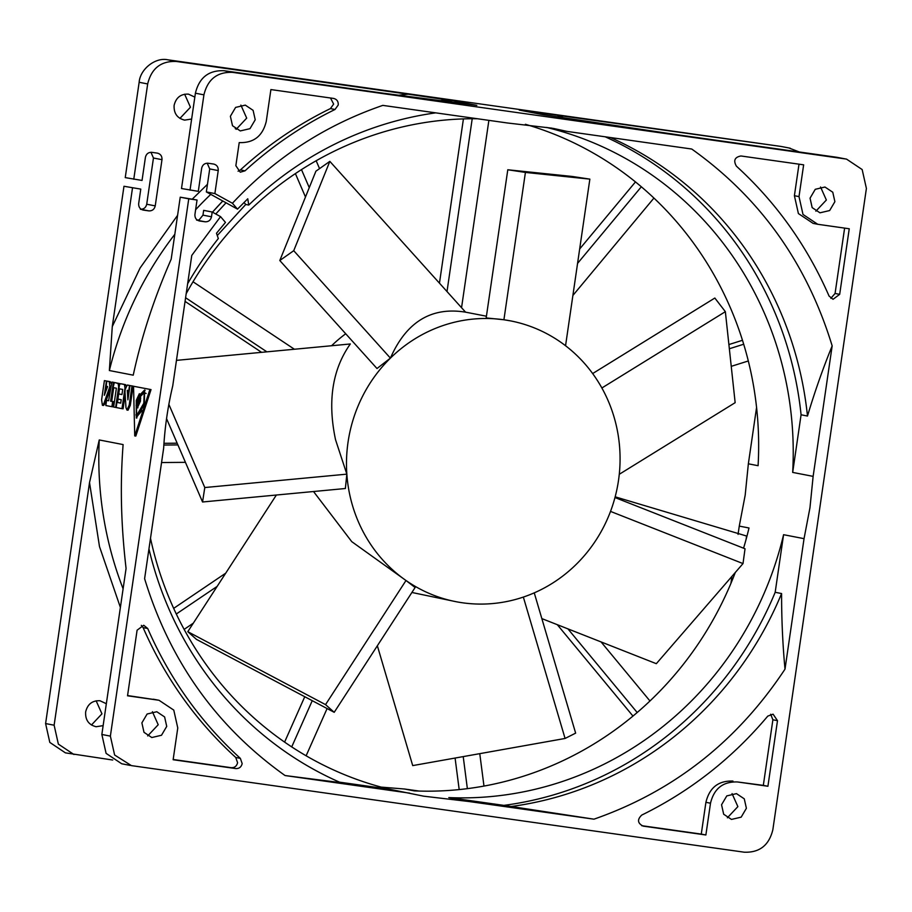 <?xml version="1.0" encoding="UTF-8"?>
<svg xmlns="http://www.w3.org/2000/svg" width="912" height="912" viewBox="0 0 912 912"><rect width="100%" height="100%" fill="white"/><g stroke="black" fill="none" stroke-linecap="round" stroke-linejoin="round"><path stroke-width="1.37" d="M381.205 787.113L404.495 789.005L414.23 790.886A340.119 324.729 101 0 0 735.289 572.497M743.565 548.192A340.119 324.729 101 0 0 749.003 527.991L739.267 526.099L745.184 495.148L748.353 463.809L756.572 407.459M813.128 476.372L832.166 345.887C806.915 263.329 760.106 197.71 691.718 149.021L567.036 131.408L546.573 127.441A340.119 324.729 101 0 1 792.676 472.405L813.128 476.372L809.97 507.71L804.042 538.661L783.579 534.694A340.119 324.729 101 0 1 448.807 797.59L469.27 801.557L423.647 796.176L389.287 789.188A340.119 324.729 101 0 1 150.503 538.297M148.952 548.921A350.333 334.487 -79 0 0 340.643 782.656L285.057 775.542C216.668 726.853 169.86 661.234 144.609 578.675L163.647 448.191A340.119 324.729 -79 0 1 166.816 416.852A340.119 324.729 -79 0 1 172.733 385.901L191.771 255.417L220.556 216.634L225.469 222.414L216.486 233.244L218.333 238.545A350.333 334.487 -79 0 0 187.644 283.723M147.698 735.916L158.209 724.732L152.395 711.713M141.884 722.885L144.005 732.325L151.802 737.534L161.504 735.254L166.725 726.397L164.616 716.946L156.807 711.736L147.117 714.016L141.884 722.885M727.366 817.802L737.876 806.63L732.062 793.6M721.552 804.772L723.672 814.222L731.47 819.421L741.171 817.152L746.392 808.283L744.272 798.832L736.474 793.634L726.784 795.902L721.552 804.772M815.864 211.196L826.363 200.024L820.549 186.994M810.05 198.166L812.159 207.617L819.968 212.815L829.658 210.547L834.89 201.677L832.77 192.227L824.972 187.028L815.271 189.297L810.05 198.166M236.197 129.31L246.696 118.138L240.882 105.108M230.383 116.28L232.503 125.731L240.301 130.929L249.991 128.66L255.223 119.791L253.103 110.341L245.305 105.131L235.604 107.411L230.383 116.28M333.575 98.428L270.898 89.57L266.27 121.353C262.702 136.059 253.684 143.138 239.218 142.591L235.855 165.688L240.255 172.197L245.009 170.829C272.278 145.931 302.282 125.48 335.023 109.474L338.249 104.983C338.432 101.426 336.881 99.248 333.575 98.428L333.838 98.473M335.023 109.474L330.418 108.585L333.644 104.093L330.509 97.994M240.358 758.374L242.17 763.583C241.315 767.026 239.195 768.691 235.809 768.577L173.132 759.73L177.772 727.947L173.77 710.106L159.03 700.279L127.532 695.799L137.096 630.203L143.731 625.256L147.71 628.505L143.104 627.616C165.106 677.878 195.989 721.175 235.752 757.484L240.358 758.374C200.583 722.065 169.7 678.779 147.71 628.505M173.166 759.491L231.203 767.687C234.612 767.824 236.732 766.148 237.576 762.694L235.752 757.484M109.873 386.528L103.945 403.366L102.406 405.293L101.608 399.809L104.401 380.612L106.419 381.011L104.344 395.272L107.616 386.517L106.134 386.232L106.886 381.091L109.178 381.535L109.873 386.528M194.826 97.117L188.442 94.13C180.793 93.833 176.016 97.584 174.124 105.37C173.713 113.373 177.224 118.286 184.657 120.122L191.634 119.027M184.053 120.019L184.657 120.122M179.938 118.4L190.448 107.228L184.634 94.198M106.339 703.722L99.955 700.735C92.294 700.439 87.529 704.178 85.637 711.976C85.215 719.967 88.726 724.892 96.159 726.727L103.136 725.633M95.555 726.625L96.159 726.727M91.451 725.006L101.95 713.834L96.136 700.804M136.504 407.094L136.675 415.439L143.8 403.275L144.244 392.616L140.585 396.31L140.437 401.234L137.336 407.949L136.504 407.094L137.929 407.778M510.503 320.876L503.914 319.77A143.024 136.561 -79 0 1 510.503 320.876A143.024 136.561 -79 0 1 601.874 387.988A143.024 136.561 -79 0 1 618.507 480.396A143.024 136.561 -79 0 1 610.516 511.404A143.024 136.561 -79 0 1 523.351 597.075A143.024 136.561 -79 0 1 456.046 601.703A143.024 136.561 -79 0 1 406 580.499L415.108 587.522L334.214 712.318L325.538 704.623L187.792 631.685L196.468 639.38L334.214 712.318M329.836 161.367L465.565 312.166C431.365 306.592 406.307 321.913 390.416 358.12L376.998 368.528L279.802 260.524L293.732 250.697L329.836 161.367L315.905 171.194L279.802 260.524M503.914 319.77L486.176 317.912L507.79 169.769L525.415 172.425L503.914 319.77A143.024 136.561 -79 0 0 390.416 358.12A143.024 136.561 -79 0 0 348.042 442.183A143.024 136.561 -79 0 0 346.845 474.149L345.374 488.513L202.555 501.988L204.79 487.544L168.857 404.358M331.592 345.739A143.024 136.561 -79 0 1 345.716 333.758M176.461 360.365L350.322 343.972C332.333 369.44 327.408 401.371 335.548 439.766L346.845 474.149A143.024 136.561 -79 0 0 406 580.499L351.747 541.648L313.523 491.522M411.905 592.469L456.046 601.703M730.9 583.452L731.926 576.373M404.495 789.005L419.075 791.057M792.676 472.405L801.078 414.778A350.333 334.487 101 0 0 605.192 136.8M477.546 118.765A340.119 324.729 101 0 0 186.185 293.687M339.515 782.154L389.287 789.188M139.411 396.002L139.958 394.964L140.38 396.617L136.629 406.513L136.481 403.799L139.411 396.002M136.675 415.439L137.78 415.598L142.169 410.525M146.114 393.482L144.244 392.616M141.166 395.352L139.958 394.964M136.629 406.513L137.735 406.661L140.676 398.316M137.017 404.962L138.122 405.122M137.701 402.796L138.806 402.956M138.67 400.288L139.775 400.436M139.661 397.963L140.687 398.111M133.768 179.265L147.676 83.95C151.449 68.366 160.991 60.865 176.312 61.457L167.785 59.804C155.473 57.023 140.083 69.107 139.148 82.285L125.24 177.612L142.044 180.439L145.418 157.331C146.273 153.889 148.394 152.224 151.78 152.327L157.571 153.159M157.309 153.113C160.592 153.946 162.142 156.134 161.983 159.668L155.234 205.884C154.39 209.327 152.258 210.991 148.873 210.889L143.081 210.056M136.948 406.558L136.823 407.14M135.922 414.732L136.903 417.981M145.122 390.233L141.28 394.736L140.186 394.577L144.609 390.005L144.324 404.54L136.31 418.049L136.241 400.425L139.342 393.71L140.186 394.577M139.867 394.03L137.245 401.314M148.873 210.889L140.357 209.236C143.743 209.338 145.863 207.674 146.718 204.231L153.455 158.015L150.959 152.281M142.819 209.999L143.355 210.102C140.072 209.27 138.51 207.081 138.681 203.547L140.779 189.103L123.975 186.276L140.779 189.103M136.093 405.338L137.199 405.498M220.556 216.634L212.188 212.006L211.493 216.794C210.638 220.237 208.517 221.901 205.132 221.787L199.34 220.966M196.604 220.134L199.09 219.94L202.966 215.141L203.661 210.364L212.188 212.006M190.015 190.175L203.923 94.848C207.708 79.276 217.25 71.774 232.56 72.367L224.033 70.714C208.723 70.121 199.181 77.623 195.407 93.195L181.499 188.522L198.303 191.349L201.666 168.241C202.521 164.798 204.653 163.134 208.039 163.237L213.83 164.069M414.846 805.661L415.644 805.775M748.353 463.809L758.089 465.701A340.119 324.729 101 0 0 525.358 124.283M615.155 496.823L746.586 536.028L746.096 539.391M738.059 534.375L739.267 526.099M149.921 389.435L134.725 435.902L133.551 386.266L151.027 389.595L133.551 386.266M112.632 401.565L111.891 406.695L105.826 405.521L106.579 400.391L108.596 400.778L111.868 382.06L113.362 382.356L110.614 401.166L113.738 401.713L111.72 401.326L113.715 387.691M111.857 382.06L112.974 382.219L111.857 382.06M129.983 385.571L127.897 399.844L127.292 390.336L128.763 390.621L129.515 385.48L127.235 385.035L125.149 389.492L125.012 392.297L125.981 407.653L126.939 410.058L129.196 405.156L130.302 405.316L133.106 386.118L129.983 385.571L132.001 385.97L129.196 405.156M116.155 407.527L116.907 402.386L120.715 403.127L121.216 399.707L117.91 399.068L118.663 393.938L121.957 394.577L122.71 389.447L118.902 388.706L119.392 385.343L120.179 383.667L124.465 384.511L124.978 388.124L121.98 408.656L116.155 407.527M126.164 385.993L125.571 384.659L121.262 383.827M113.077 387.577L114.353 382.538L118.138 383.279L118.651 386.893L115.653 407.425L113.635 407.037L116.383 388.216L113.077 387.577M213.556 164.023C216.839 164.855 218.401 167.033 218.23 170.578L214.879 193.572L206.351 191.919L209.714 168.925L207.206 163.191M563.069 117.614L557.232 115.265L519.281 110.09L543.142 114.718L678.209 134.873L836.828 157.286L846.564 159.133L862.159 169.541L866.4 188.442L772.852 829.703C769.078 845.287 759.525 852.788 744.215 852.196L131.431 765.624L114.616 755.011L110.375 736.121L188.75 198.839L197.038 200.013L180.234 197.186L188.75 198.839M224.033 70.714L382.664 93.127L476.816 105.347L452.945 100.719L408.177 94.21L399.217 95.156M440.963 100.514A352.089 336.163 -79 0 1 452.945 100.719M167.785 59.804L780.581 146.376L557.232 115.265M789.097 148.029L799.288 151.973M780.581 146.376L781.972 146.615M132.502 187.929L112.279 326.587L109.372 370.534L133.232 375.163C142.762 331.387 155.827 294.485 171.182 259.19L180.234 197.186M110.375 736.121L101.848 734.468L126.073 568.472C121.547 529.268 119.7 489.22 123.109 444.577L99.248 439.949L89.524 482.573L99.488 546.562L120.384 607.426M123.109 588.787A352.089 336.163 -79 0 1 99.248 439.949M89.524 482.573L54.127 725.211L45.6 723.558L49.807 742.414L65.436 752.867L112.712 760.027M73.963 754.52L58.357 744.112L54.127 725.211M45.6 723.558L123.975 186.276M579.667 248.987L635.47 181.921M728.893 344.554L742.471 340.29M632.974 716.08L557.3 624.686M459.181 789.587L455.088 758.054M284.601 742.094L304.756 696.722M173.668 608.361L225.709 573.181M163.955 443.312L177.167 443.198M261.596 352.34L185.068 301.393M305.474 196.992L295.397 173.599M439.459 283.165L463.421 118.902M207.469 184.304L192.318 199.101M177.589 215.323L140.129 267.934L112.279 326.587M408.177 94.21L176.312 61.457M210.786 194.359A352.089 336.163 101 0 0 195.613 209.749M174.819 234.304A352.089 336.163 101 0 0 109.372 370.534M134.725 435.902L135.831 436.05L151.027 389.595M113.738 401.713L112.997 406.855L111.891 406.695M110.614 401.166L111.72 401.326M114.456 382.561L112.974 382.219M113.362 382.356L114.467 382.504M108.608 400.721L106.579 400.391M106.419 381.011L104.401 380.612M102.406 405.304L103.501 405.452L105.04 403.526L110.227 389.641M111.104 383.621L110.284 381.695L106.886 381.091M106.191 390.313L106.772 386.346M126.939 410.058L128.033 410.218L130.302 405.316M132.001 385.97L133.106 386.118M128.66 394.611L128.41 390.541M129.515 385.48L128.33 385.195M120.726 403.07L116.907 402.386M121.98 408.656L123.086 408.804L125.161 394.622M121.969 394.52L118.663 393.938M117.5 402.477L118.001 399.08M118.742 393.95L119.495 388.82M119.723 384.134L115.459 382.698M199.067 220.909L199.603 221.012C196.319 220.18 194.769 217.991 194.929 214.457L197.038 200.013M846.564 159.133L836.828 157.286M101.848 734.468L106.088 753.358L121.695 763.766L130.211 765.419M143.104 627.616L141.326 625.336M127.566 695.56L157.89 700.085M159.03 700.279L153.284 699.196M238.066 171.228L240.403 169.928L245.009 170.829M330.418 108.585C297.677 124.591 267.672 145.042 240.403 169.928M737.557 781.972L767.915 786.258L777.491 720.674L773.08 714.164L767.79 716.102C732.313 758.248 690.293 791.251 641.752 815.077C637.055 819.592 637.545 823.285 643.199 826.135L705.877 834.982L710.505 803.21C714.073 788.492 723.091 781.413 737.557 781.972L763.321 785.369L772.886 719.785L770.674 714.244M641.683 825.679L701.271 834.092L705.911 802.321L710.505 803.21M732.952 781.082C718.485 780.524 709.479 787.603 705.911 802.321M830.855 298.327L835.073 293.459L844.615 228.114M799.003 196.604L794.398 195.715L798.399 213.568L813.139 223.394L817.745 224.284L803.005 214.457L799.003 196.604L803.643 164.833L740.966 155.975C734.719 157.149 733.202 160.558 736.417 166.189C776.192 202.498 807.074 245.784 829.065 296.058L833.044 299.307L839.678 294.348L849.243 228.764L817.745 224.284M794.398 195.715L799.003 164.183M217.284 235.535L245.75 204.47L248.748 205.052L247.768 198.793L237.508 209.133L206.351 191.919M237.508 209.133L232.423 203.262L214.879 193.572M232.56 72.367L845.344 158.939M705.877 834.982L701.271 834.092M767.915 786.258L763.321 785.369M448.807 797.59L503.857 805.376A350.333 334.487 101 0 0 775.177 592.298L781.584 593.541C781.573 619.567 782.713 644.773 785.004 669.146L804.042 538.661M469.27 801.557L593.951 819.181C673.489 791.388 737.181 741.376 785.004 669.146M593.951 819.181L503.857 805.376M781.584 593.541A350.333 334.487 -79 0 1 510.264 806.618M832.166 345.887C823.08 368.072 814.849 391.453 807.485 416.043L801.078 414.778M610.493 137.552A350.333 334.487 -79 0 1 807.485 416.043M245.75 204.47L243.994 202.498M552.159 128.193L507.505 122.995L382.823 105.382C325.151 125.172 275.014 157.799 232.423 203.262M248.748 205.052A350.333 334.487 -79 0 1 435.731 112.86M553.128 128.375L567.036 131.408M285.057 775.542L409.739 793.155M775.177 592.298L783.579 534.694M447.005 291.544L472.211 118.742M488.878 120.373L461.552 307.697M316.168 160.751L319.553 168.617M309.259 187.633L301.484 169.609M193.025 281.774L294.394 349.239M266.885 351.838L185.592 297.734M185.432 462.338L161.549 462.544M163.841 445.045L177.908 444.919M176.301 614.004L217.159 586.382M193.298 623.181L184.133 629.383M291.726 746.894L312.246 700.69M327.1 708.544L306.124 755.774M467.366 788.652L463.216 756.607M479.769 753.654L483.976 786.076M637.192 712.523L567.925 628.87M601.065 641.923L649.971 700.986M748.307 360.97L731.242 366.339M729.349 348.749L743.69 344.234M653.927 198.075L572.884 295.465M577.558 263.408L641.33 186.789M525.415 172.425L589.859 179.128L565.554 345.739M589.859 179.128L572.234 176.461L507.79 169.769M293.732 250.697L390.416 358.12M166.554 418.631L202.555 501.988M204.79 487.544L346.845 474.149M187.792 631.685L276.37 495.022M325.538 704.623L406 580.499M534.25 592.857L575.643 733.134L565.075 738.458L412.714 765.601L377.351 645.764M565.075 738.458L523.351 597.075M614.962 497.542L745.036 548.773L743.006 563.582L656.321 663.685L541.842 618.598M743.006 563.582L610.516 511.404M592.652 373.567L714.837 298.042L725.359 311.676L601.874 387.988M725.359 311.676L735.152 402.671L619.259 474.297M109.212 389.242L110.261 389.39M155.234 205.884L146.718 204.231M153.455 158.015L161.983 159.668M197.687 220.351L205.132 221.787M211.493 216.794L202.966 215.141M139.148 82.285L147.676 83.95M212.507 212.188A368.63 351.952 -79 0 1 222.779 200.993L212.473 212.165M209.714 168.925L218.23 170.578M103.945 403.366L105.04 403.526M109.178 381.535L110.284 381.695M124.465 384.511L125.571 384.659M118.138 383.279L119.244 383.439M231.203 767.687L235.809 768.577M226.039 202.795L215.756 213.989M195.407 93.195L203.923 94.848M777.491 720.674L772.886 719.785M839.678 294.348L835.073 293.459M422.769 796.005L423.647 796.176M486.427 316.213L464.938 312.041M235.239 128.638L237.325 129.048M781.789 146.581L790.305 148.234"/></g></svg>
